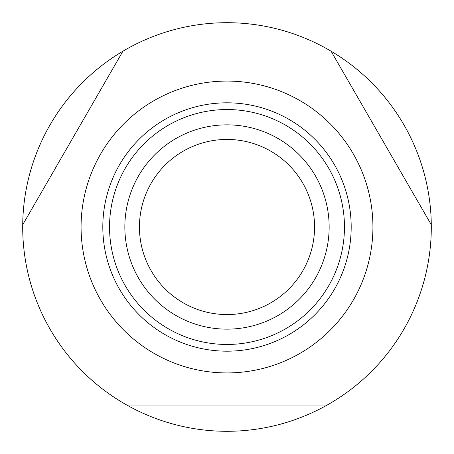 <?xml version="1.0" encoding="UTF-8"?>
<svg xmlns="http://www.w3.org/2000/svg" width="454" height="454" viewBox="0 0 454 454"><rect width="100%" height="100%" fill="white"/><g stroke="black" fill="none" stroke-linecap="round" stroke-linejoin="round"><path stroke-width="0.68" d="M126.785 405.03L327.215 405.03A204.3 204.3 0 0 1 22.711 224.77A204.3 204.3 0 0 1 122.926 51.194L22.711 224.77M331.074 51.194A204.3 204.3 0 0 1 431.289 224.77L331.074 51.194A204.3 204.3 0 0 0 122.926 51.194M372.927 227A145.927 145.927 0 0 1 227 372.927A145.927 145.927 0 0 1 81.073 227A145.927 145.927 0 0 1 227 81.073A145.927 145.927 0 0 1 372.927 227M431.289 224.77A204.3 204.3 0 0 1 327.215 405.03M329.15 227A102.15 102.15 0 0 1 227 329.15A102.15 102.15 0 0 1 124.85 227A102.15 102.15 0 0 1 227 124.85A102.15 102.15 0 0 1 329.15 227M314.56 227A87.56 87.56 0 0 1 227 314.56A87.56 87.56 0 0 1 139.44 227A87.56 87.56 0 0 1 227 139.44A87.56 87.56 0 0 1 314.56 227M351.186 227A124.186 124.186 0 0 1 227 351.186A124.186 124.186 0 0 1 102.814 227A124.186 124.186 0 0 1 227 102.814A124.186 124.186 0 0 1 351.186 227M227 109.539A117.461 117.461 0 0 0 109.539 227A117.461 117.461 0 0 0 227 344.461A117.461 117.461 0 0 0 344.461 227A117.461 117.461 0 0 0 227 109.539"/></g></svg>

